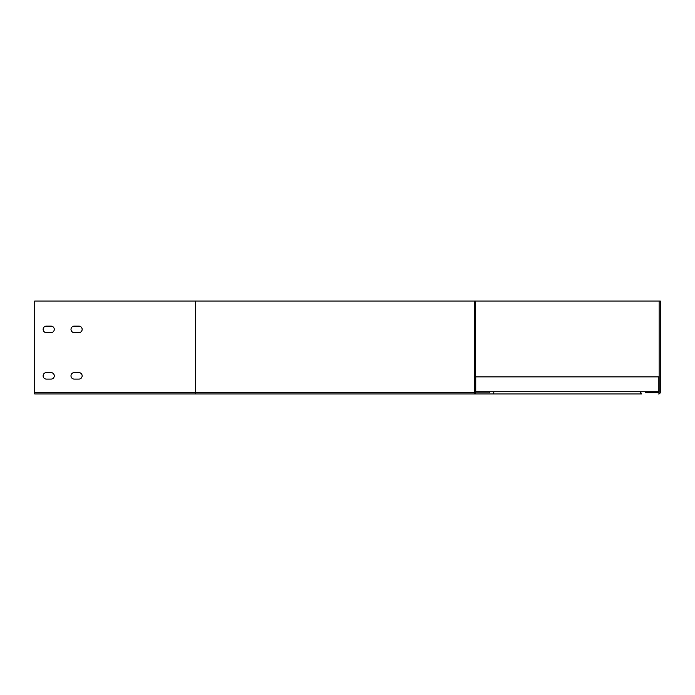 <?xml version="1.0" encoding="UTF-8"?>
<svg xmlns="http://www.w3.org/2000/svg" width="695" height="695" viewBox="0 0 695 695"><rect width="100%" height="100%" fill="white"/><g stroke="black" fill="none" stroke-linecap="round" stroke-linejoin="round"><path stroke-width="1.04" d="M489.237 391.737L489.237 392.857L476.04 392.857A0.556 0.556 0 0 1 475.484 392.301L475.484 301.031L474.364 301.031L474.364 392.301A1.677 1.677 0 0 0 476.04 393.969L492.772 393.969A1.112 1.112 0 0 0 493.884 392.857A1.112 1.112 0 0 0 492.772 391.737L475.484 391.737M474.364 301.031L34.75 301.031L34.75 393.969L641.85 393.969A1.112 1.112 0 0 1 640.729 392.857A1.112 1.112 0 0 1 641.85 391.737L492.772 391.737M641.85 393.969L195.538 393.969L195.538 392.301L34.75 392.301M489.237 392.857L476.04 392.857M46.365 332.627A3.249 3.249 0 0 1 43.116 329.378A3.249 3.249 0 0 1 46.365 326.12L51.013 326.12A3.249 3.249 0 0 1 54.271 329.378A3.249 3.249 0 0 1 51.013 332.627L46.365 332.627A3.249 3.249 0 0 1 43.116 329.378A3.249 3.249 0 0 1 46.365 326.12M74.252 332.627A3.249 3.249 0 0 1 70.994 329.378A3.249 3.249 0 0 1 74.252 326.12L78.9 326.12A3.249 3.249 0 0 1 82.149 329.378A3.249 3.249 0 0 1 78.9 332.627L74.252 332.627A3.249 3.249 0 0 1 70.994 329.378A3.249 3.249 0 0 1 74.252 326.12M46.365 379.096A3.249 3.249 0 0 1 43.116 375.847A3.249 3.249 0 0 1 46.365 372.598L51.013 372.598A3.249 3.249 0 0 1 54.271 375.847A3.249 3.249 0 0 1 51.013 379.096L46.365 379.096A3.249 3.249 0 0 1 43.116 375.847A3.249 3.249 0 0 1 46.365 372.598M74.252 379.096A3.249 3.249 0 0 1 70.994 375.847A3.249 3.249 0 0 1 74.252 372.598L78.9 372.598A3.249 3.249 0 0 1 82.149 375.847A3.249 3.249 0 0 1 78.9 379.096L74.252 379.096A3.249 3.249 0 0 1 70.994 375.847A3.249 3.249 0 0 1 74.252 372.598M641.85 391.737L658.86 391.737L658.86 376.872L475.484 376.872M475.762 391.737L475.762 376.872M475.484 301.031L660.25 301.031L660.25 392.301A1.677 1.677 0 0 1 658.573 393.969M645.377 391.737L645.377 392.857L658.573 392.857A0.556 0.556 0 0 0 659.138 392.301L659.138 301.031M645.377 392.857L658.573 392.857M474.364 392.301L195.538 392.301L195.538 301.031M645.377 392.301L659.138 392.301"/></g></svg>
